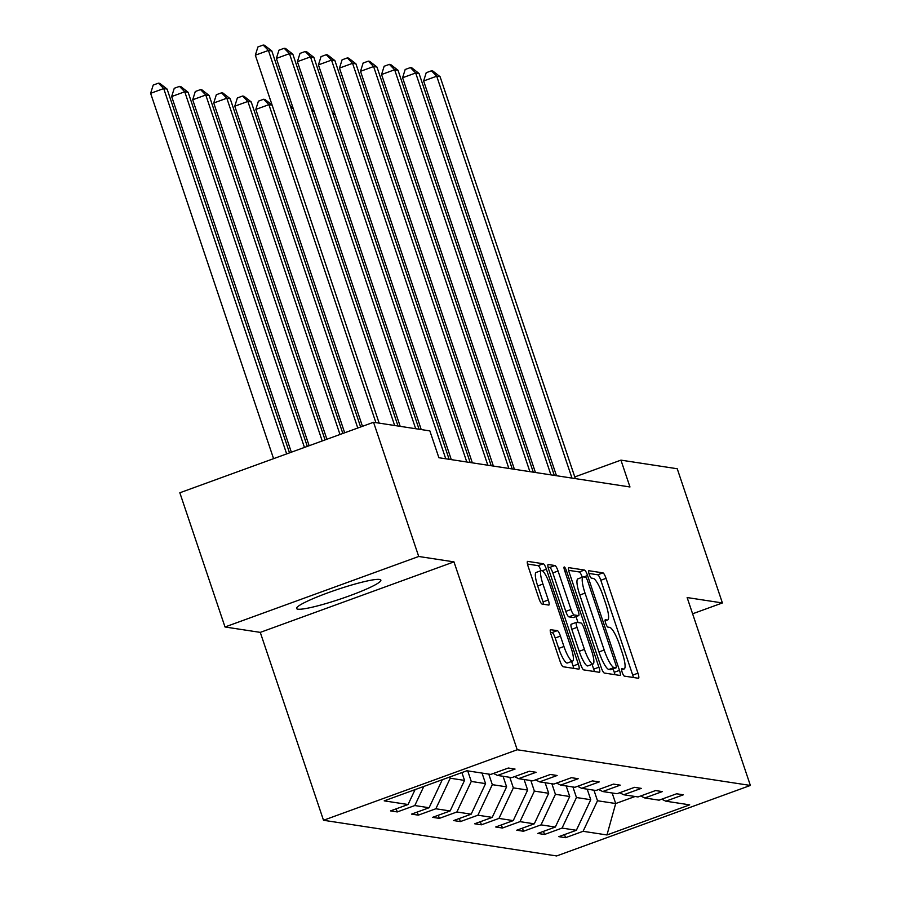 <?xml version="1.0" encoding="UTF-8"?>
<svg xmlns="http://www.w3.org/2000/svg" width="901" height="901" viewBox="0 0 901 901"><rect width="100%" height="100%" fill="white"/><g stroke="black" fill="none" stroke-linecap="round" stroke-linejoin="round"><path stroke-width="1.35" d="M622.174 672.281A3.919 0.822 70 0 0 624.348 676.11L638.415 678.262A5.597 1.183 70 0 0 638.55 678.25A5.597 1.183 70 0 0 637.964 673.193L606.046 578.352A5.597 1.183 70 0 0 602.949 572.878L588.882 570.727A3.919 0.822 70 0 0 588.781 570.738A3.919 0.822 70 0 0 589.198 574.275A3.919 0.822 70 0 0 591.36 578.104L593.185 578.386A17.907 3.784 70 0 1 603.096 595.888L605.754 603.794A17.907 3.784 70 0 1 607.646 619.978A17.907 3.784 70 0 1 607.195 620.012L605.371 619.73A3.919 0.822 70 0 0 605.269 619.742A3.919 0.822 70 0 0 605.686 623.278A3.919 0.822 70 0 0 607.86 627.107L609.673 627.389A17.907 3.784 70 0 1 619.584 644.902L622.242 652.797A17.907 3.784 70 0 1 624.134 668.981A17.907 3.784 70 0 1 623.683 669.015L621.859 668.733A3.919 0.822 70 0 0 621.769 668.745A3.919 0.822 70 0 0 622.174 672.281M297.882 609.177A44.464 4.989 161.4 0 0 344.813 597.498A44.464 4.989 161.4 0 0 380.864 580.131A44.464 4.989 161.4 0 0 379.558 579.444A44.464 4.989 161.4 0 0 332.627 591.124A44.464 4.989 161.4 0 0 296.587 608.49A44.464 4.989 161.4 0 0 297.882 609.177M550.657 629.596A5.597 1.183 70 0 0 550.522 629.608A5.597 1.183 70 0 0 551.108 634.664L560.062 661.278A5.597 1.183 70 0 0 563.159 666.751L578.78 669.139A5.597 1.183 70 0 0 578.915 669.128A5.597 1.183 70 0 0 578.329 664.071L546.411 569.229A5.597 1.183 70 0 0 543.314 563.756L527.693 561.368A5.597 1.183 70 0 0 527.558 561.379A5.597 1.183 70 0 0 528.144 566.425L538.956 598.568A5.597 1.183 70 0 0 542.053 604.042L548.743 605.067A5.597 1.183 70 0 0 548.878 605.055A5.597 1.183 70 0 0 548.292 599.998L542.931 584.062A14.968 3.165 70 0 1 541.355 570.536A14.968 3.165 70 0 1 550.015 585.143L571.02 647.582A14.968 3.165 70 0 1 572.597 661.109A14.968 3.165 70 0 1 563.947 646.501L560.445 636.095A5.597 1.183 70 0 0 557.347 630.621L550.398 629.698M453.98 561.875L418.717 556.48L373.555 422.276L179.84 492.779L225.013 626.983L260.276 632.378L323.504 820.27L517.219 749.756L453.98 561.875L260.276 632.378M692.61 613.795L722.399 602.949L687.136 597.554L750.375 785.447L517.219 749.756M722.399 602.949L677.237 468.745L620.935 460.129L574.782 476.933M373.555 422.276L429.856 430.892L438.888 457.731L629.968 486.968L620.935 460.129M601.226 667.573A5.597 1.183 70 0 0 604.323 673.047L619.944 675.435A5.597 1.183 70 0 0 620.091 675.423A5.597 1.183 70 0 0 619.494 670.378L587.576 575.525A5.597 1.183 70 0 0 584.479 570.051L568.858 567.664A5.597 1.183 70 0 0 568.722 567.675A5.597 1.183 70 0 0 569.308 572.732L601.226 667.573M599.368 672.292L583.747 669.893A5.597 1.183 70 0 1 580.649 664.431L548.732 569.578A5.597 1.183 70 0 1 548.135 564.522A5.597 1.183 70 0 1 548.281 564.51L554.96 565.535A5.597 1.183 70 0 1 558.057 571.009L571.009 609.47A5.597 1.183 70 0 0 574.106 614.944L578.532 615.62A5.597 1.183 70 0 0 578.679 615.608A5.597 1.183 70 0 0 578.082 610.563L564.612 570.513A3.919 0.822 70 0 1 564.195 566.977A3.919 0.822 70 0 1 566.459 570.795L598.917 667.224A5.597 1.183 70 0 1 599.503 672.281A5.597 1.183 70 0 1 599.368 672.292M418.717 556.48L225.013 626.983M466.909 770.76L490.775 774.409L508.322 768.024L515.057 769.06L497.521 775.434L511.813 777.631L529.36 771.245L536.095 772.281L518.559 778.655L532.851 780.852L550.387 774.466L557.133 775.491L539.598 781.877L553.89 784.061L571.425 777.687L578.172 778.712L560.636 785.098L574.928 787.283L592.464 780.897L599.21 781.933L581.674 788.319L595.966 790.504L613.502 784.118L620.248 785.154L602.701 791.54L617.005 793.725L634.541 787.339L641.287 788.375L623.74 794.761L638.032 796.946L655.579 790.56L662.314 791.596L644.778 797.971L659.07 800.167L676.617 793.781L683.352 794.806L665.816 801.192L689.682 804.852L606.97 834.957L583.093 831.308L565.558 837.682L558.811 836.657L576.358 830.272L562.055 828.087L544.519 834.472L537.784 833.436L555.32 827.05L541.028 824.865L523.481 831.251L516.746 830.215L534.282 823.829L519.99 821.644L502.443 828.03L495.708 826.994L513.243 820.608L498.951 818.423L481.416 824.809L474.669 823.773L492.205 817.398L477.913 815.202L460.377 821.588L453.631 820.563L471.167 814.177L456.875 811.992L439.339 818.367L432.593 817.342L450.128 810.956L435.836 808.771L418.301 815.146L411.554 814.121L429.101 807.735L414.798 805.55L397.262 811.936L390.516 810.9L408.063 804.514L384.186 800.865L466.909 770.76M323.504 820.27L556.66 855.95L750.375 785.447M423.808 786.449L414.798 805.55M442.312 779.714L429.101 807.735M493.444 773.441L497.521 775.434M461.898 772.574L464.533 780.401L450.241 778.216L449.824 776.977M450.241 778.216L435.836 808.771M464.533 780.401L450.128 810.956M514.482 776.651L518.559 778.655M482.024 773.069L485.571 783.622L471.279 781.437L467.72 770.884M471.279 781.437L456.875 811.992M485.571 783.622L471.167 814.177M535.521 779.872L539.598 781.877M503.051 776.29L506.61 786.843L492.318 784.658L488.759 774.094M492.318 784.658L477.913 815.202M506.61 786.843L492.205 817.398M556.559 783.093L560.636 785.098M524.089 779.511L527.648 790.064L513.356 787.879L509.797 777.315M513.356 787.879L498.951 818.423M527.648 790.064L513.243 820.608M577.597 786.314L581.674 788.319M545.128 782.721L548.686 793.285L534.383 791.101L530.835 780.536M534.383 791.101L519.99 821.644M548.686 793.285L534.282 823.829M598.636 789.535L602.701 791.54M566.166 785.942L569.714 796.507L555.421 794.31L551.874 783.757M555.421 794.31L541.028 824.865M569.714 796.507L555.32 827.05M619.674 792.756L623.74 794.761M587.204 789.163L590.752 799.716L576.46 797.531L572.912 786.978M576.46 797.531L562.055 828.087M590.752 799.716L576.358 830.272M640.701 795.977L644.778 797.971M612.151 792.981L615.698 803.534L597.498 800.752L593.95 790.2M597.498 800.752L583.093 831.308M606.97 834.957L615.698 803.534L635.07 796.495M661.739 799.187L665.816 801.192M415.079 789.625L408.063 804.514M564.51 834.585L565.558 837.682M543.472 831.364L544.519 834.472M522.445 828.143L523.481 831.251M501.406 824.922L502.443 828.03M480.368 821.701L481.416 824.809M459.33 818.48L460.377 821.588M438.291 815.27L439.339 818.367M417.253 812.049L418.301 815.146M396.215 808.828L397.262 811.936M633.392 677.496A5.597 1.183 70 0 0 632.727 675.108L600.809 580.255A5.597 1.183 70 0 0 597.712 574.782L588.939 573.441M582.283 577.259A5.597 1.183 70 0 0 579.242 571.955L568.644 570.333M614.921 674.669A5.597 1.183 70 0 0 614.257 672.281L613.13 668.914M616.002 667.844A3.919 0.822 70 0 0 616.104 667.832A3.919 0.822 70 0 0 615.687 664.296L587.677 581.044A3.919 0.822 70 0 0 585.504 577.203L583.589 576.91A17.907 3.784 70 0 0 583.138 576.955A17.907 3.784 70 0 0 585.031 593.128L604.177 650.038A17.907 3.784 70 0 0 614.088 667.551L616.002 667.844L610.777 669.747A3.919 0.822 70 0 0 610.867 669.736A3.919 0.822 70 0 0 610.946 669.68M583.138 576.955L577.901 578.859A17.907 3.784 70 0 0 579.793 595.032L585.031 593.128M610.777 669.747L608.851 669.454A17.907 3.784 70 0 1 598.94 651.941L579.793 595.032M548.056 567.191L549.723 567.439L554.96 565.535M573.554 617.433A5.597 1.183 70 0 1 573.441 617.523A5.597 1.183 70 0 1 573.295 617.534L568.869 616.847A5.597 1.183 70 0 1 565.772 611.385L552.82 572.912A5.597 1.183 70 0 0 549.723 567.439M575.998 616.588L578.003 622.535M592.07 664.364L593.68 669.128L598.917 667.224M584.434 649.384A14.968 3.165 70 0 0 593.095 663.992A14.968 3.165 70 0 0 591.518 650.477L584.118 628.47A5.597 1.183 70 0 0 581.021 622.996L576.584 622.321A5.597 1.183 70 0 0 576.449 622.332A5.597 1.183 70 0 0 577.034 627.389L584.434 649.384L579.197 651.299A14.968 3.165 70 0 0 587.857 665.895L593.095 663.992M571.347 624.224A5.597 1.183 70 0 0 571.211 624.235A5.597 1.183 70 0 0 571.797 629.292L577.034 627.389M579.197 651.299L571.797 629.292M594.345 671.527A5.597 1.183 70 0 0 593.68 669.128M572.597 661.109L567.371 663.012A14.968 3.165 70 0 1 558.71 648.405L555.207 637.998A5.597 1.183 70 0 0 552.11 632.525L550.443 632.277M541.355 570.536L536.118 572.45A14.968 3.165 70 0 0 537.694 585.965L542.931 584.062M543.72 604.301A5.597 1.183 70 0 0 543.055 601.902L537.694 585.965M541.017 570.66A5.597 1.183 70 0 0 538.077 565.659L527.479 564.037M573.757 668.373A5.597 1.183 70 0 0 573.092 665.974L571.583 661.48M335.251 114.81L333.077 114.472M332.413 112.501L335.217 114.697M571.977 478.093L436.715 76.202L440.093 76.72L575.345 478.611M556.48 475.728L423.628 80.966L436.715 76.202L431.455 70.807L432.807 71.01L440.093 76.72M423.628 80.966L426.218 72.711L431.455 70.807M314.212 111.589L312.039 111.251M311.374 109.28L314.179 111.476M293.174 108.368L291 108.041M290.336 106.07L293.14 108.255M550.939 474.872L415.688 72.981L419.055 73.499L554.306 475.39M535.442 472.507L402.589 77.745L415.688 72.981L410.417 67.586L411.768 67.789L419.055 73.499M402.589 77.745L405.18 69.49L410.417 67.586M529.901 471.662L394.649 69.76L398.017 70.278L533.268 472.169M514.403 469.286L381.562 74.524L394.649 69.76L389.378 64.365L390.73 64.568L398.017 70.278M381.562 74.524L384.141 66.269L389.378 64.365M272.147 105.147L268.903 104.651L255.816 109.415L362.461 426.308M255.816 109.415L258.407 101.16L263.633 99.256L268.903 104.651L375.908 422.637M263.633 99.256L264.984 99.47L272.102 105.034M508.862 468.441L373.611 66.539L376.978 67.057L512.23 468.948M493.376 466.065L360.524 71.303L373.611 66.539L368.34 61.144L369.692 61.358L376.978 67.057M360.524 71.303L363.114 63.047L368.34 61.144M360.625 426.984L251.233 101.948L247.865 101.43L234.778 106.194L344.678 432.784M234.778 106.194L237.368 97.95L242.606 96.035L247.865 101.43L357.776 428.02M242.606 96.035L243.946 96.249L251.233 101.948M487.824 465.22L352.573 63.318L355.94 63.836L491.191 465.738M472.338 462.844L339.486 68.082L352.573 63.318L347.313 57.923L348.653 58.137L355.94 63.836M339.486 68.082L342.076 59.838L347.313 57.923M342.842 433.449L230.194 98.727L226.827 98.22L213.74 102.984L326.905 439.249M213.74 102.984L216.33 94.729L221.567 92.826L226.827 98.22L339.992 434.485M221.567 92.826L222.907 93.028L230.194 98.727M466.786 461.999L331.534 60.108L334.902 60.615L470.164 462.517M451.3 459.634L318.447 64.872L331.534 60.108L326.275 54.713L327.615 54.916L334.902 60.615M318.447 64.872L321.038 56.617L326.275 54.713M325.07 439.925L209.156 95.506L205.788 94.999L192.701 99.763L309.133 445.725M192.701 99.763L195.292 91.508L200.529 89.604L205.788 94.999L322.22 440.961M200.529 89.604L201.88 89.807L209.156 95.506M445.747 458.778L310.496 56.887L313.875 57.405L449.126 459.296M421.229 429.563L297.409 61.651L310.496 56.887L305.236 51.492L306.588 51.695L313.875 57.405M297.409 61.651L299.999 53.396L305.236 51.492M307.297 446.389L188.129 92.296L184.75 91.778L171.663 96.542L291.35 452.189M171.663 96.542L174.253 88.287L179.49 86.383L184.75 91.778L304.448 447.425M179.49 86.383L180.842 86.586L188.129 92.296M415.676 428.718L289.458 53.666L292.836 54.184L419.055 429.236M400.19 426.353L276.37 58.43L289.458 53.666L284.198 48.271L285.549 48.474L292.836 54.184M276.37 58.43L278.961 50.174L284.198 48.271M289.514 452.865L167.09 89.075L163.712 88.557L150.625 93.321L273.577 458.665M150.625 93.321L153.215 85.066L158.452 83.162L163.712 88.557L286.664 453.901M158.452 83.162L159.804 83.365L167.09 89.075M394.649 425.497L268.419 50.445L271.798 50.963L398.017 426.015M379.152 423.132L255.332 55.209L268.419 50.445L263.16 45.05L264.511 45.253L271.798 50.963M255.332 55.209L257.923 46.953L263.16 45.05M621.577 669.781L623.683 669.015M605.089 620.778L607.195 620.012M597.712 574.782L602.949 572.878M600.809 580.255L606.046 578.352M632.727 675.108L637.964 673.193M579.242 571.955L584.479 570.051M583.713 576.933L587.576 575.525M614.257 672.281L619.494 670.378M598.94 651.941L604.177 650.038M608.851 669.454L614.088 667.551M552.82 572.912L558.057 571.009M565.772 611.385L571.009 609.47M568.869 616.847L574.106 614.944M573.295 617.534L578.532 615.62M564.893 571.369L566.459 570.795M552.11 632.525L557.347 630.621M555.207 637.998L560.445 636.095M558.71 648.405L563.947 646.501M543.055 601.902L548.292 599.998M538.077 565.659L543.314 563.756M542.278 570.727L546.411 569.229M573.092 665.974L578.329 664.071M621.589 669.905L624.134 668.981M605.1 620.902L607.646 619.978M610.867 669.736L616.104 667.832M573.441 617.523L578.679 615.608M571.211 624.235L576.449 622.332"/></g></svg>
